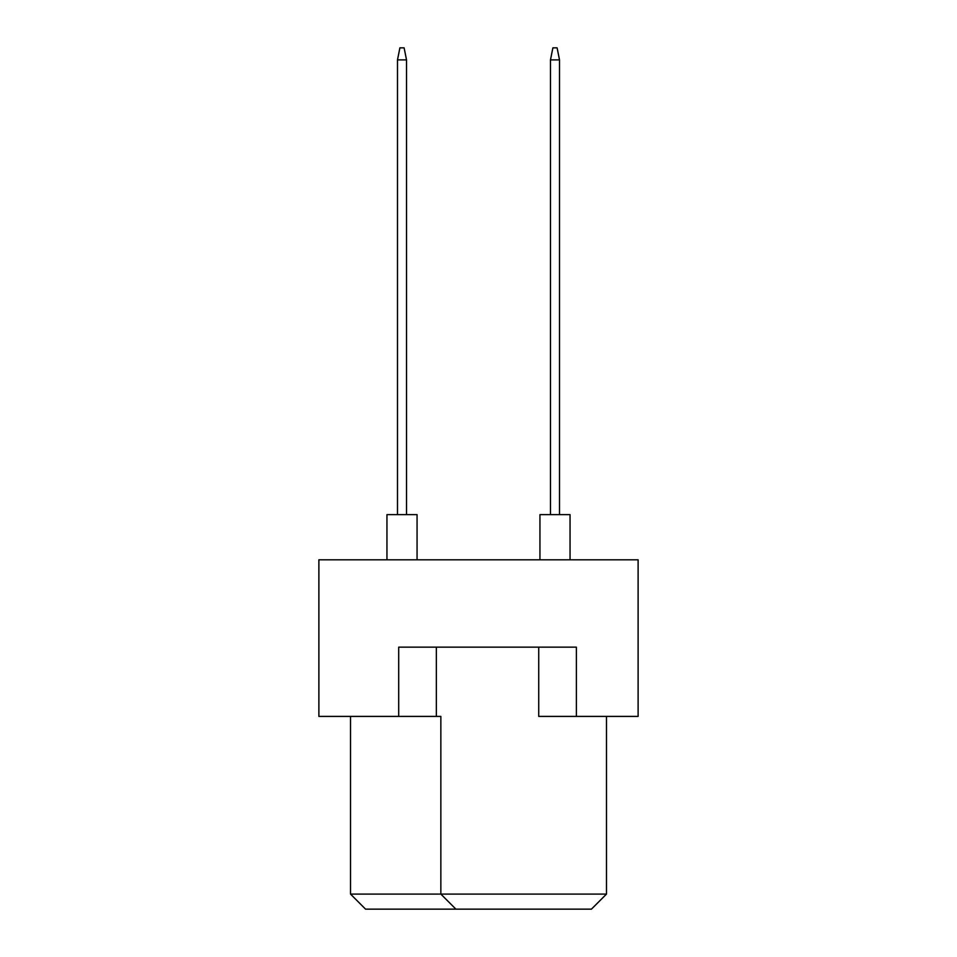 <?xml version="1.0" encoding="UTF-8"?>
<svg xmlns="http://www.w3.org/2000/svg" width="957" height="957" viewBox="0 0 957 957"><rect width="100%" height="100%" fill="white"/><g stroke="black" fill="none" stroke-linecap="round" stroke-linejoin="round"><path stroke-width="1.44" d="M398.698 716.41L398.698 647.147L576.377 647.147L576.377 716.41L638.116 716.41L638.116 559.809L318.884 559.809L318.884 716.41L440.854 716.41L440.854 894.089L606.487 894.089L606.487 716.41M538.731 647.147L538.731 716.41L576.377 716.41M350.513 716.41L350.513 894.089L440.854 894.089L455.915 909.15L365.562 909.15L350.513 894.089M436.344 647.147L436.344 716.41M606.487 894.089L591.438 909.15L455.915 909.15M539.939 559.809L539.939 514.639L570.049 514.639L570.049 559.809M550.478 514.639L550.478 59.896L559.51 59.896L557.106 47.85L552.883 47.85L550.478 59.896M559.51 514.639L559.51 59.896M386.951 559.809L386.951 514.639L417.061 514.639L417.061 559.809M397.49 514.639L397.49 59.896L406.522 59.896L404.117 47.85L399.894 47.85L397.49 59.896M406.522 514.639L406.522 59.896"/></g></svg>
